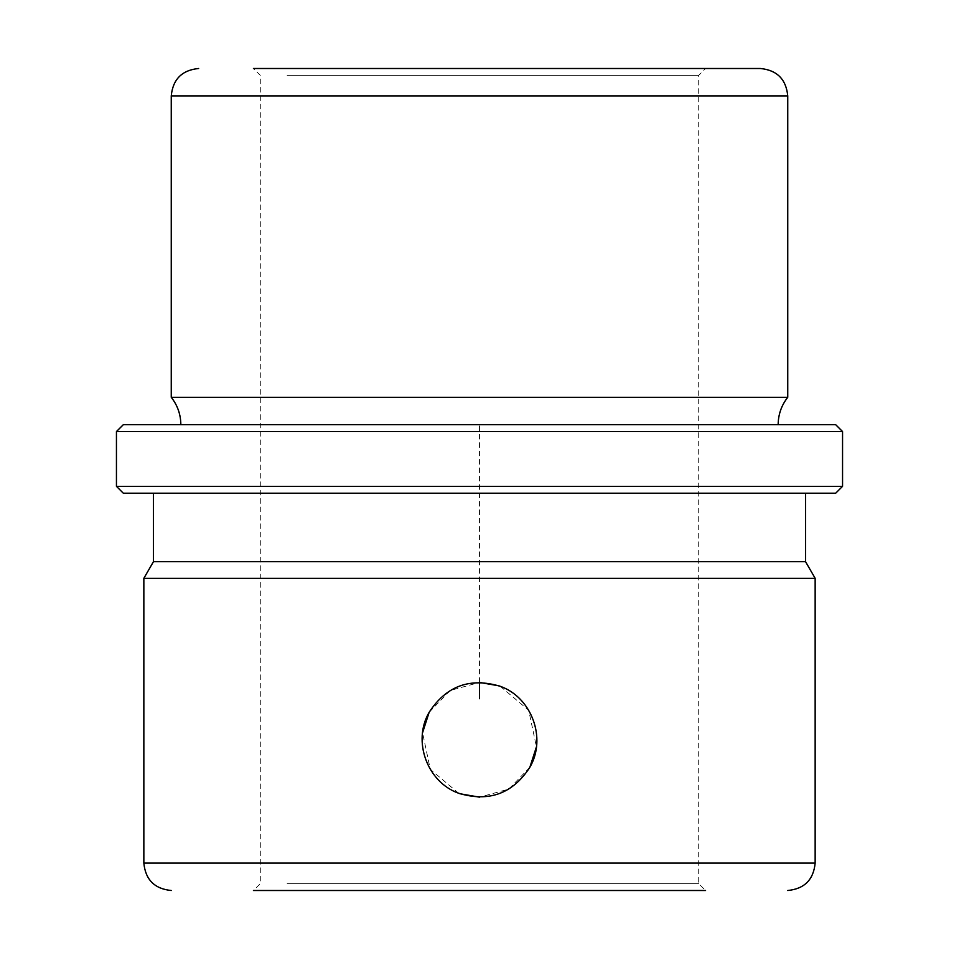 <?xml version="1.0" encoding="UTF-8"?>
<svg xmlns="http://www.w3.org/2000/svg" width="959" height="959" viewBox="0 0 959 959"><rect width="100%" height="100%" fill="white"/><g stroke="black" fill="none" stroke-linecap="round" stroke-linejoin="round"><path stroke-width="0.72" stroke-dasharray="4.79 3.6" d="M429.152 712.297L450.143 690.504L479.452 682.424M500.262 686.308L528.709 710.283L536.441 746.833M529.847 767.308L508.857 789.089L479.548 797.169M458.738 793.285L430.291 769.322L422.559 732.76M287.137 75.353L698.703 75.353L287.137 75.353M287.137 883.647L698.703 883.647L287.137 883.647M281.119 68.497L705.548 68.497L281.119 68.497M760.355 68.497L253.452 68.497L260.297 75.353L260.297 883.647L253.452 890.503L705.548 890.503L253.452 890.503L705.548 890.503L698.703 883.647L698.703 75.353L705.548 68.497M787.747 397.302L171.253 397.302M741.595 424.705L180.843 424.705L741.595 424.705M835.697 424.705L123.303 424.705L835.697 424.705M842.553 431.55L116.447 431.55M842.553 486.345L116.447 486.345M835.697 493.202L123.303 493.202M765.642 493.202L153.44 493.202L765.642 493.202M805.56 561.698L153.44 561.698M143.85 578.313L815.15 578.313M479.5 682.424L479.5 424.705L753.498 424.705M787.747 95.9L171.253 95.9M815.15 863.1L143.85 863.1"/><path stroke-width="1.44" d="M429.152 712.297C446.331 685.901 470.042 677.246 500.286 686.32C531.754 697.421 546.786 738.442 529.847 767.308C512.669 793.704 488.958 802.359 458.714 793.273C427.246 782.184 412.214 741.163 429.152 712.297L422.559 732.76M479.452 682.424L499.016 685.841M499.531 686.033L500.262 686.308M536.441 746.833L529.847 767.308M479.548 797.169L459.984 793.752M459.469 793.561L458.738 793.285M253.452 68.497L760.355 68.497C776.994 70.127 786.128 79.261 787.747 95.9L171.253 95.9C172.872 79.261 182.006 70.127 198.645 68.497M180.843 424.705C180.748 414.48 177.547 405.345 171.253 397.302L787.747 397.302L787.747 95.9M166.902 424.705L835.697 424.705L842.553 431.55L116.447 431.55L123.303 424.705L166.902 424.705M842.553 486.345L835.697 493.202L123.303 493.202L116.447 486.345L842.553 486.345L842.553 431.55M153.44 493.202L153.44 561.698L805.56 561.698L805.56 493.202M805.56 561.698L815.15 578.313L143.85 578.313L153.44 561.698M253.452 890.503L705.548 890.503M479.5 682.424L479.5 698.703M123.303 424.705L835.697 424.705M143.85 578.313L143.85 863.1L815.15 863.1C813.532 879.739 804.397 888.873 787.747 890.503M171.253 397.302L171.253 95.9M778.157 424.705C778.252 414.48 781.453 405.345 787.747 397.302M116.447 486.345L116.447 431.55M143.85 863.1C145.468 879.739 154.603 888.873 171.253 890.503M815.15 863.1L815.15 578.313"/></g></svg>
